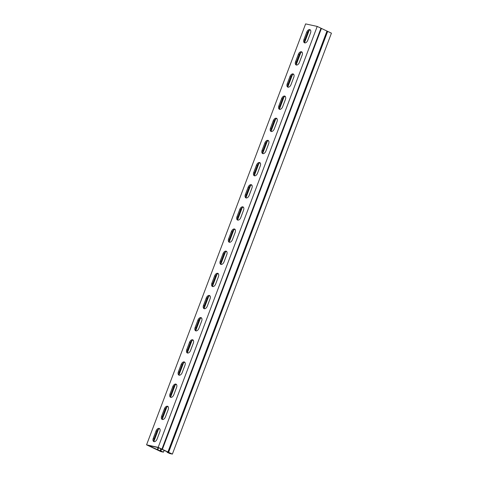 <?xml version="1.0" encoding="UTF-8"?>
<svg xmlns="http://www.w3.org/2000/svg" width="478" height="478" viewBox="0 0 478 478"><rect width="100%" height="100%" fill="white"/><g stroke="black" fill="none" stroke-linecap="round" stroke-linejoin="round"><path stroke-width="0.72" d="M167.258 451.889L167.109 452.284L169.708 453.52L172.379 454.1L331.433 33.167L327.669 31.381L317.219 26.427L305.621 23.9L146.567 444.833L160.781 451.573L163.446 452.152L164.109 450.395M169.648 452.989L158.332 447.617L148.132 445.394L151.036 446.775L161.881 451.591L160.142 450.766L160.877 448.824M167.915 452.164L169.547 453.264M161.51 449.159L160.847 450.921L160.142 450.766M163.446 452.152L160.847 450.921M172.379 454.1L158.164 447.36L317.219 26.427M158.164 447.36L146.567 444.833M156.037 430.947A3.215 1.906 115.4 0 1 159.311 428.455A3.215 1.906 115.4 0 1 159.825 431.777L157.065 439.085A3.215 1.906 115.4 0 1 153.791 441.582A3.215 1.906 115.4 0 1 153.271 438.26L156.037 430.947L156.904 431.359L154.137 438.673A3.215 1.906 -64.6 0 0 154.269 441.69M172.779 386.642A3.215 1.906 115.4 0 1 176.053 384.151A3.215 1.906 115.4 0 1 176.573 387.467L173.807 394.78A3.215 1.906 115.4 0 1 170.532 397.272A3.215 1.906 115.4 0 1 170.019 393.95L172.779 386.642L173.645 387.055L170.885 394.362A3.215 1.906 -64.6 0 0 171.01 397.385M189.521 342.332A3.215 1.906 115.4 0 1 192.795 339.84A3.215 1.906 115.4 0 1 193.315 343.156L190.549 350.47A3.215 1.906 115.4 0 1 187.274 352.961A3.215 1.906 115.4 0 1 186.761 349.645L189.521 342.332L190.387 342.744L187.627 350.057A3.215 1.906 -64.6 0 0 187.752 353.075M206.263 298.021A3.215 1.906 115.4 0 1 209.537 295.529A3.215 1.906 115.4 0 1 210.057 298.852L207.291 306.159A3.215 1.906 115.4 0 1 204.016 308.657A3.215 1.906 115.4 0 1 203.503 305.334L206.263 298.021L207.129 298.433L204.369 305.747A3.215 1.906 -64.6 0 0 204.494 308.764M223.005 253.716A3.215 1.906 115.4 0 1 226.279 251.225A3.215 1.906 115.4 0 1 226.799 254.541L224.039 261.854A3.215 1.906 115.4 0 1 220.764 264.346A3.215 1.906 115.4 0 1 220.244 261.024L223.005 253.716L223.871 254.129L221.111 261.436A3.215 1.906 -64.6 0 0 221.242 264.459M239.753 209.406A3.215 1.906 115.4 0 1 243.027 206.914A3.215 1.906 115.4 0 1 243.541 210.23L240.781 217.544A3.215 1.906 115.4 0 1 237.506 220.035A3.215 1.906 115.4 0 1 236.986 216.719L239.753 209.406L240.619 209.818L237.853 217.131A3.215 1.906 -64.6 0 0 237.984 220.149M256.495 165.095A3.215 1.906 115.4 0 1 259.769 162.604A3.215 1.906 115.4 0 1 260.283 165.926L257.523 173.233A3.215 1.906 115.4 0 1 254.248 175.731A3.215 1.906 115.4 0 1 253.728 172.409L256.495 165.095L257.361 165.508L254.595 172.821A3.215 1.906 -64.6 0 0 254.726 175.838M273.237 120.791A3.215 1.906 115.4 0 1 276.511 118.299A3.215 1.906 115.4 0 1 277.025 121.615L274.264 128.929A3.215 1.906 115.4 0 1 270.99 131.42A3.215 1.906 115.4 0 1 270.47 128.098L273.237 120.791L274.103 121.203L271.343 128.51A3.215 1.906 -64.6 0 0 271.468 131.534M289.979 76.48A3.215 1.906 115.4 0 1 293.253 73.988A3.215 1.906 115.4 0 1 293.773 77.305L291.006 84.618A3.215 1.906 115.4 0 1 287.732 87.11A3.215 1.906 115.4 0 1 287.218 83.793L289.979 76.48L290.845 76.892L288.085 84.206A3.215 1.906 -64.6 0 0 288.21 87.223M306.721 32.169A3.215 1.906 115.4 0 1 309.995 29.678A3.215 1.906 115.4 0 1 310.515 33L307.748 40.307A3.215 1.906 115.4 0 1 304.474 42.805A3.215 1.906 115.4 0 1 303.96 39.483L306.721 32.169L307.587 32.582L304.827 39.895A3.215 1.906 -64.6 0 0 304.952 42.912M298.35 54.325A3.215 1.906 115.4 0 1 301.624 51.833A3.215 1.906 115.4 0 1 302.144 55.155L299.377 62.463A3.215 1.906 115.4 0 1 296.103 64.954A3.215 1.906 115.4 0 1 295.589 61.638L298.35 54.325L299.216 54.737L296.456 62.05A3.215 1.906 -64.6 0 0 296.581 65.068M281.608 98.635A3.215 1.906 115.4 0 1 284.882 96.144A3.215 1.906 115.4 0 1 285.402 99.46L282.635 106.773A3.215 1.906 115.4 0 1 279.361 109.265A3.215 1.906 115.4 0 1 278.847 105.949L281.608 98.635L282.474 99.048L279.714 106.355A3.215 1.906 -64.6 0 0 279.839 109.378M264.866 142.946A3.215 1.906 115.4 0 1 268.14 140.448A3.215 1.906 115.4 0 1 268.654 143.77L265.893 151.078A3.215 1.906 115.4 0 1 262.619 153.575A3.215 1.906 115.4 0 1 262.099 150.253L264.866 142.946L265.732 143.352L262.966 150.666A3.215 1.906 -64.6 0 0 263.097 153.689M248.124 187.251A3.215 1.906 115.4 0 1 251.398 184.759A3.215 1.906 115.4 0 1 251.912 188.081L249.152 195.388A3.215 1.906 115.4 0 1 245.877 197.88A3.215 1.906 115.4 0 1 245.357 194.564L248.124 187.251L248.99 187.663L246.224 194.976A3.215 1.906 -64.6 0 0 246.355 197.994M231.376 231.561A3.215 1.906 115.4 0 1 234.65 229.07A3.215 1.906 115.4 0 1 235.17 232.386L232.41 239.699A3.215 1.906 115.4 0 1 229.135 242.191A3.215 1.906 115.4 0 1 228.615 238.875L231.376 231.561L232.248 231.973L229.482 239.281A3.215 1.906 -64.6 0 0 229.613 242.304M214.634 275.872A3.215 1.906 115.4 0 1 217.908 273.374A3.215 1.906 115.4 0 1 218.428 276.696L215.668 284.004A3.215 1.906 115.4 0 1 212.393 286.501A3.215 1.906 115.4 0 1 211.874 283.179L214.634 275.872L215.5 276.278L212.74 283.591A3.215 1.906 -64.6 0 0 212.865 286.615M197.892 320.176A3.215 1.906 115.4 0 1 201.166 317.685A3.215 1.906 115.4 0 1 201.686 321.007L198.92 328.314A3.215 1.906 115.4 0 1 195.645 330.806A3.215 1.906 115.4 0 1 195.132 327.49L197.892 320.176L198.758 320.589L195.998 327.902A3.215 1.906 -64.6 0 0 196.123 330.919M181.15 364.487A3.215 1.906 115.4 0 1 184.424 361.995A3.215 1.906 115.4 0 1 184.944 365.312L182.178 372.625A3.215 1.906 115.4 0 1 178.903 375.116A3.215 1.906 115.4 0 1 178.39 371.8L181.15 364.487L182.016 364.899L179.256 372.207A3.215 1.906 -64.6 0 0 179.381 375.23M164.408 408.798A3.215 1.906 115.4 0 1 167.682 406.3A3.215 1.906 115.4 0 1 168.196 409.622L165.436 416.93A3.215 1.906 115.4 0 1 162.161 419.427A3.215 1.906 115.4 0 1 161.648 416.105L164.408 408.798L165.274 409.204L162.514 416.517A3.215 1.906 -64.6 0 0 162.639 419.541M159.7 428.754A3.215 1.906 -64.6 0 0 156.904 431.359M176.442 384.449A3.215 1.906 -64.6 0 0 173.645 387.055M193.184 340.139A3.215 1.906 -64.6 0 0 190.387 342.744M209.926 295.828A3.215 1.906 -64.6 0 0 207.129 298.433M226.674 251.524A3.215 1.906 -64.6 0 0 223.871 254.129M243.416 207.213A3.215 1.906 -64.6 0 0 240.619 209.818M260.157 162.902A3.215 1.906 -64.6 0 0 257.361 165.508M276.899 118.598A3.215 1.906 -64.6 0 0 274.103 121.203M293.641 74.287A3.215 1.906 -64.6 0 0 290.845 76.892M310.383 29.977A3.215 1.906 -64.6 0 0 307.587 32.582M302.012 52.132A3.215 1.906 -64.6 0 0 299.216 54.737M285.27 96.442A3.215 1.906 -64.6 0 0 282.474 99.048M268.528 140.747A3.215 1.906 -64.6 0 0 265.732 143.352M251.786 185.058A3.215 1.906 -64.6 0 0 248.99 187.663M235.045 229.368A3.215 1.906 -64.6 0 0 232.248 231.973M218.297 273.673A3.215 1.906 -64.6 0 0 215.5 276.278M201.555 317.984A3.215 1.906 -64.6 0 0 198.758 320.589M184.813 362.294A3.215 1.906 -64.6 0 0 182.016 364.899M168.071 406.599A3.215 1.906 -64.6 0 0 165.274 409.204M167.109 452.284L167.814 452.439M158.553 447.725L157.71 449.941M320.989 28.214L161.934 449.147M327.669 31.381L168.609 452.313M151.293 446.082L151.036 446.775M153.271 438.26L154.137 438.673M170.019 393.95L170.885 394.362M186.761 349.645L187.627 350.057M203.503 305.334L204.369 305.747M220.244 261.024L221.111 261.436M236.986 216.719L237.853 217.131M253.728 172.409L254.595 172.821M270.47 128.098L271.343 128.51M287.218 83.793L288.085 84.206M303.96 39.483L304.827 39.895M295.589 61.638L296.456 62.05M278.847 105.949L279.714 106.355M262.099 150.253L262.966 150.666M245.357 194.564L246.224 194.976M228.615 238.875L229.482 239.281M211.874 283.179L212.74 283.591M195.132 327.49L195.998 327.902M178.39 371.8L179.256 372.207M161.648 416.105L162.514 416.517M158.523 447.707L157.68 449.923M158.093 447.563L157.286 449.702M309.188 30.401L304.653 42.387M300.817 52.556L296.282 64.542M292.446 74.705L287.911 86.697M284.075 96.861L279.54 108.853M275.698 119.016L271.169 131.008M267.327 141.171L262.798 153.163M258.957 163.327L254.427 175.312M250.586 185.482L246.056 197.468M242.215 207.631L237.686 219.623M233.844 229.787L229.315 241.778M225.473 251.942L220.944 263.934M217.102 274.097L212.573 286.089M208.731 296.252L204.202 308.238M200.36 318.408L195.831 330.394M191.989 340.557L187.454 352.549M183.618 362.712L179.083 374.704M175.247 384.868L170.712 396.86M166.87 407.023L162.341 419.015M158.499 429.178L153.97 441.164M152.052 446.249L151.741 447.067M307.724 32.259L304.713 40.224M299.353 54.408L296.342 62.379M290.983 76.564L287.971 84.534M282.612 98.719L279.6 106.69M274.241 120.874L271.229 128.845M265.87 143.03L262.858 151M257.493 165.185L254.481 173.15M249.122 187.334L246.11 195.305M240.751 209.489L237.739 217.46M232.38 231.645L229.368 239.615M224.009 253.8L220.997 261.771M215.638 275.955L212.626 283.926M207.267 298.111L204.255 306.075M198.896 320.26L195.884 328.231M190.525 342.415L187.513 350.386M182.154 364.571L179.142 372.541M173.783 386.726L170.771 394.697M165.412 408.881L162.401 416.852M157.041 431.036L154.03 439.001M151.347 446.094L151.084 446.793M321.383 28.435L162.329 449.368M321.413 28.453L162.359 449.386M326.964 31.082L167.903 452.015M327.012 31.106L167.951 452.033"/></g></svg>
